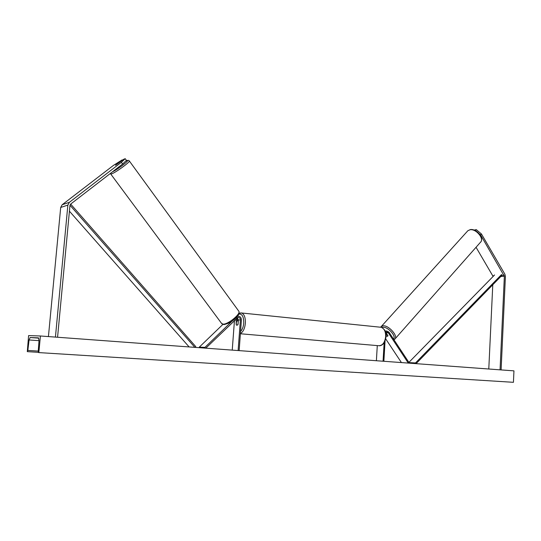 <?xml version="1.0" encoding="UTF-8"?>
<svg xmlns="http://www.w3.org/2000/svg" width="541" height="541" viewBox="0 0 541 541"><rect width="100%" height="100%" fill="white"/><g stroke="black" fill="none" stroke-linecap="round" stroke-linejoin="round"><path stroke-width="0.81" d="M385.841 333.31L387.951 335.893L387.309 336.333L386.078 335.866L387.309 336.333L387.965 335.718L385.949 332.674M385.456 331.836L386.801 331.038L388.918 332.12L408.962 362.511L408.469 363.092M385.733 338.916L401.429 362.571M385.767 332.952L386.903 332.086L388.31 332.803L408.293 363.079M383.867 361.28L385.057 341.033M383.055 361.219L384.144 342.764M376.387 360.725L377.287 345.604M476.046 231.041L475.478 230.561L476.303 229.641L481.429 233.962L480.604 234.889L504.368 276.282L500.053 369.834M480.604 234.889L479.211 233.712M476.046 247.278L493.108 276.458M481.429 233.962L504.895 274.226L505.409 276.451L501.108 369.916M492.777 284.769L488.787 369.009M474.085 230.087L476.303 229.641M125.221 158.689L121.38 162.3L122.624 163.997L126.452 160.373L125.221 158.689L123.74 159.27L115.517 165.289L122.144 159.899L113.461 165.39L62.181 204.735L60.693 207.46L48.426 336.576M122.624 163.997L70.709 204.045L69.958 205.438L57.569 337.246M122.422 160.285L122.144 159.899M121.38 162.3L69.376 202.32L67.868 205.093L55.432 337.09M232.251 320.982L204.965 347.376L199.304 347.119L222.899 324.411M237.458 320.671L237.046 317.898M237.316 317.682L238.371 319.954L238.04 324.417L236.857 325.33L236.153 324.417L236.255 318.663M199.764 347.721L199.304 347.119M205.553 348.147L204.965 347.376M238.114 350.548L240.393 319.934C240.299 318.182 239.494 317.344 237.966 317.405L205.796 348.167M239.142 350.622L241.414 320.035C241.272 317.405 240.062 316.14 237.77 316.242L237.35 316.37M232.238 350.115L234.463 320.4M238.155 321.327L237.553 320.691L236.505 321.34L236.248 324.681L236.857 325.33L237.905 324.681L238.27 321.34M28.605 335.582L40.419 335.988L513.95 370.862L513.436 382.311L38.56 352.576L38.249 351.258L39.026 340.431L38.411 337.848L30.147 337.523L29.086 339.964L27.828 350.426L27.3 351.636L28.605 335.582M40.419 335.988L38.83 352.597M118.357 167.291L121.312 165.012M115.517 165.289L119.487 162.408L115.517 165.289M504.111 275.166L501.98 275.301L416.076 363.653M408.895 362.592L415.508 362.95L415.901 363.64M408.786 362.72L409.023 363.133M501.581 274.524L415.508 362.95M494.575 274.963L408.888 362.396M69.417 211.193L189.127 346.937M69.985 205.242L194.855 347.356M70.661 204.085L195.781 346.639L195.105 347.376M386.024 332.776L388.31 332.803M492.892 275.863L493.744 275.809M500.824 276.492L504.368 276.282M60.693 207.46L67.868 205.093M62.181 204.735L69.376 202.32M234.895 319.981L236.485 319.968M238.371 319.954L240.393 319.934M240.393 333.756L378.335 345.692C382.352 345.915 384.793 342.872 385.672 336.576C385.719 331.572 384.225 328.475 381.202 327.291L380.012 327.17M240.623 312.887L241.671 312.996C244.322 314.247 245.553 317.668 245.364 323.261C244.775 328.624 243.125 332.032 240.414 333.486M240.569 331.437C242.334 329.631 243.389 326.879 243.741 323.166C243.768 316.654 242.118 313.645 238.797 314.132M470.088 229.756L467.877 230.709L470.359 229.58C476.621 228.498 484.831 238.371 480.401 242.354C484.655 238.987 476.188 228.62 470.088 229.756M380.932 326.778L383.305 325.783C389.148 325.432 398.575 336.468 394.781 339.187L480.401 242.354M393.503 339.065C396.6 336.502 388.31 326.96 383.217 327.258L381.885 327.515M30.147 337.523L38.763 338.145M27.307 351.636L38.337 352.326M27.828 350.426L38.255 351.089M29.086 339.964L39.013 340.661M125.627 161.157L126.526 160.758C131.72 158.567 118.195 169.259 112.548 171.774M110.418 173.411L110.641 173.891L111.703 173.844C115.7 172.532 130.077 162.07 129.36 161.008L129.265 160.887M238.655 311.001L238.879 311.312C240.799 314.023 228.018 324.499 223.149 324.154L221.607 323.45L110.729 174.013M385.145 331.024L386.801 331.038M239.095 313.286L241.671 312.996L381.202 327.291C384.908 329.178 386.531 332.296 386.051 336.637C385.111 342.392 382.933 345.449 379.525 345.8M234.287 322.815L234.226 323.599M238.31 320.766L237.553 320.691M467.877 230.709L380.661 327.19M393.949 339.748L394.781 339.187M224.13 324.559C231.954 322.51 232.772 320.373 235.944 317.912C238.588 315.423 239.562 313.225 238.879 311.312L129.36 161.008C128.961 160.292 128.048 160.183 126.608 160.697L125.654 161.13M223.744 324.553L221.878 323.802"/></g></svg>

